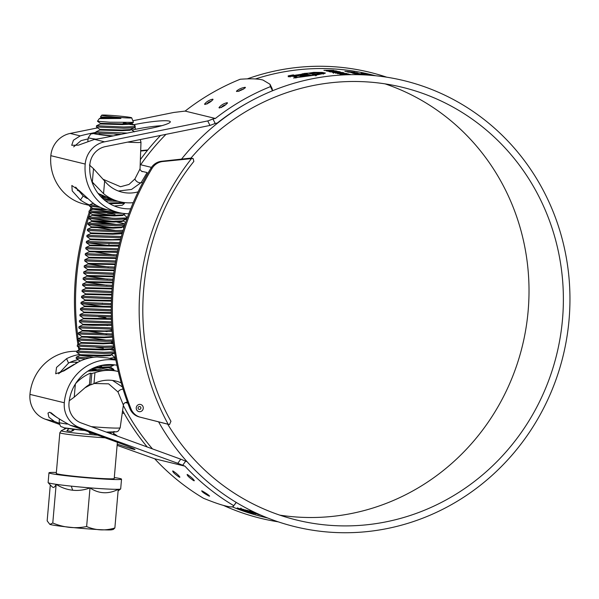 <?xml version="1.0" encoding="UTF-8"?>
<svg xmlns="http://www.w3.org/2000/svg" width="599" height="599" viewBox="0 0 599 599"><rect width="100%" height="100%" fill="white"/><g stroke="black" fill="none" stroke-linecap="round" stroke-linejoin="round"><path stroke-width="0.9" d="M255.878 512.909L258.723 514.212M254.71 512.355L259.644 514.623M205.322 104.391L204.791 104.406C208.19 103.56 210.93 101.897 213.019 99.427L212.765 99.928M213.019 99.427L212.81 99.157C209.298 99.943 206.55 101.598 204.551 104.136L204.783 104.406M227.455 102.946L227.238 102.684C223.734 103.462 220.979 105.125 218.979 107.663L219.227 107.932C222.626 107.079 225.366 105.424 227.455 102.946L227.193 103.447M219.751 107.917L219.227 107.932M236.987 91.497L236.657 91.475C240.184 90.868 243.104 89.55 245.418 87.536L245.186 87.888M245.418 87.536L245.223 87.304C241.592 87.828 238.664 89.139 236.425 91.235L236.642 91.467M194.346 480.54L194.151 480.81C194.128 479.799 192.017 477.785 187.816 474.767L187.15 474.46L187.816 474.767M179.917 477.021L179.715 477.291C179.693 476.28 177.589 474.266 173.388 471.241L172.722 470.934L173.388 471.241M179.707 477.283L179.049 476.999C174.811 474.086 172.699 472.064 172.714 470.934L172.722 470.934M209.425 496.189L209.44 496.189C209.261 495.403 206.91 493.711 202.402 491.098L201.713 490.813C201.863 491.719 204.214 493.426 208.752 495.927L209.628 496.047M375.76 75.766L370.594 74.501A227.627 217.916 103.7 0 0 336.436 69.117A227.627 217.916 103.7 0 0 255.384 78.971M165.975 134.348A227.627 217.916 103.7 0 0 140.653 164.747M386.692 77.181A229.589 219.788 103.7 0 0 335.23 66.833A229.589 219.788 103.7 0 0 247.402 78.843M160.562 135.441A229.589 219.788 103.7 0 0 140.376 159.626M158.593 421.853A229.589 219.788 103.7 0 0 329.615 532.167A229.589 219.788 103.7 0 0 569.05 319.881A229.589 219.788 103.7 0 0 369.598 75.219A229.589 219.788 103.7 0 0 181.407 159.267M56.426 416.964A33.042 1.003 19.5 0 1 56.007 416.799L51.05 412.741M117.224 444.144A33.042 1.003 -160.5 0 0 135.037 449.497A33.042 1.003 -160.5 0 0 113.166 440.744L86.728 431.123A33.042 1.003 -160.5 0 0 70.368 425.32C59.728 419.442 52.862 415.062 49.777 412.187L47.98 413.078L48.901 417.196L54.374 421.419A33.042 1.003 -160.5 0 0 59.271 423.291M128.792 213.738A46.505 44.521 -76.3 0 1 125.595 213.626A46.505 44.521 -76.3 0 1 118.617 212.525A46.505 44.521 -76.3 0 1 85.2 164.066A24.477 23.428 -76.3 0 1 104.548 141.828L94.537 139.38A28.146 3.339 -9.6 0 0 106.487 137.291L150.454 128.388A28.146 3.339 -9.6 0 0 170.303 121.777A28.146 3.339 -9.6 0 0 169.165 121.073A28.146 3.339 -9.6 0 0 134.648 124.532L132.776 124.906M131.907 130.043L135.456 129.324A28.146 3.339 170.4 0 1 161.97 125.648M87.244 198.524A41.608 39.834 -76.3 0 1 83.171 195.97L80.453 200.006A46.505 44.521 -76.3 0 0 89.595 205.008M75.661 187.12L83.171 195.97M124.412 203.488L122.211 205.262L114.327 205.989M130.694 208.811A41.608 39.834 -76.3 0 1 126.022 208.752A41.608 39.834 -76.3 0 1 119.778 207.763A41.608 39.834 -76.3 0 1 89.88 164.411A19.58 18.749 -76.3 0 1 105.357 146.62L209.979 125.438L207.793 121.05L208.153 120.848L104.548 141.828M279.785 515.14A222.738 213.229 103.7 0 0 295.854 516.959A222.738 213.229 103.7 0 0 524.245 337.634A222.738 213.229 103.7 0 0 385.06 83.86M167.675 424.159A222.738 213.229 103.7 0 0 296.79 520.074A222.738 213.229 103.7 0 0 330.214 525.353A222.738 213.229 103.7 0 0 560.29 336.938A222.738 213.229 103.7 0 0 402.423 87.312A222.738 213.229 103.7 0 0 368.999 82.041A222.738 213.229 103.7 0 0 190.767 158.323M365.15 74.815L355.237 73.699L365.293 74.8M354.75 73.782L355.237 73.699M352.512 73.16L353.597 73.452A227.627 217.916 -76.3 0 1 354.473 73.52A227.627 217.916 -76.3 0 1 363.481 74.381L363.219 74.313A227.627 217.916 -76.3 0 0 358.666 73.827L352.871 73.13M351.051 72.681L361.317 73.849L351.051 72.681M348.154 72.127A227.627 217.916 -76.3 0 1 349.03 72.187A227.627 217.916 -76.3 0 1 358.037 73.048L357.775 72.988A227.627 217.916 -76.3 0 0 348.768 72.127A227.627 217.916 -76.3 0 0 347.892 72.06L348.154 72.127M356.764 72.741A227.627 217.916 -76.3 0 0 349.007 71.977L354.788 72.269A227.627 217.916 -76.3 0 0 345.78 71.393A227.627 217.916 -76.3 0 0 344.904 71.333L345.166 71.393A227.627 217.916 -76.3 0 1 346.042 71.461A227.627 217.916 -76.3 0 1 352.953 72.082L347.143 71.88A227.627 217.916 -76.3 0 1 348.019 71.94A227.627 217.916 -76.3 0 1 357.026 72.801L356.764 72.771M350.288 74.373L339.962 74.246L346.881 73.939L337.492 73.64L347.046 73.58L340.434 73.64L348.633 73.969L342.583 74.171L350.288 74.373M335.313 73.108L343.908 72.816L341.437 72.928L342.755 73.25L346.671 73.49L335.313 73.108M332.857 72.509L333.448 72.651A227.627 217.916 -76.3 0 1 343.392 72.689L342.478 72.666M332.295 72.314L342.486 72.472M339.124 71.873L337.746 71.536A227.627 217.916 -76.3 0 1 338.764 71.558L340.404 71.962A227.627 217.916 -76.3 0 0 330.461 71.925L328.821 71.528A227.627 217.916 -76.3 0 1 329.839 71.506L331.225 71.843A227.627 217.916 -76.3 0 1 334.279 71.82L332.902 71.483A227.627 217.916 -76.3 0 1 333.92 71.483L335.298 71.82A227.627 217.916 -76.3 0 1 339.124 71.873L339.124 71.932M327.181 71.124L326.919 71.064A227.627 217.916 -76.3 0 1 336.863 71.094L337.125 71.161A227.627 217.916 -76.3 0 0 327.181 71.124M335.852 70.854A227.627 217.916 -76.3 0 0 328.05 70.787L333.875 70.383A227.627 217.916 -76.3 0 0 323.939 70.33L324.194 70.397A227.627 217.916 -76.3 0 1 332.026 70.383L326.17 70.877A227.627 217.916 -76.3 0 1 336.114 70.914L335.852 70.907M294.828 75.279L293.922 75.257A227.627 217.916 -76.3 0 1 294.057 75.227L292.911 74.95A227.627 217.916 -76.3 0 0 288.164 75.901L289.317 76.178A227.627 217.916 -76.3 0 1 289.819 76.073L289.137 76.575L292.656 76.245L295.779 77.009L294.034 77.945L317.725 74.755L325.444 73.085L322.165 72.419L313.764 72.367L295.015 75.242A227.627 217.916 -76.3 0 0 294.828 75.279L294.978 76.238A226.654 216.98 -76.3 0 1 295.165 76.2L295.015 75.242M293.562 77.99L294.034 77.945M295.801 77.016L295.906 78.02M375.633 75.759L373.836 75.347M373.896 75.362L375.648 75.751M375.244 75.714A227.627 217.916 -76.3 0 0 364.042 73.602L362.994 73.348A227.627 217.916 -76.3 0 0 361.332 73.093L363.863 73.707A227.627 217.916 -76.3 0 1 365.525 73.969L364.477 73.707A227.627 217.916 -76.3 0 1 375.131 75.699M373.08 75.504L366.386 74.321L374.308 75.616M123.312 405.471A227.627 217.916 103.7 0 0 152.453 448.883M232.172 506.806A227.627 217.916 103.7 0 0 262.639 516.78L267.798 518.038M260.355 514.938A227.627 217.916 -76.3 0 1 259.008 514.444L257.645 514.107A227.627 217.916 -76.3 0 1 249.543 510.902L248.862 510.737A227.627 217.916 -76.3 0 0 258.057 514.346L260.857 515.155M247.14 510.318L258.865 514.668L246.998 510.303M249.221 511.643L245.463 509.906L247.267 510.969A227.627 217.916 -76.3 0 1 243.501 509.427L242.82 509.262A227.627 217.916 -76.3 0 0 253.107 513.261L253.789 513.433A227.627 217.916 -76.3 0 1 249.978 512.018L255.751 513.912L249.221 511.643M252.628 513.148A227.627 217.916 -76.3 0 1 242.348 509.15L241.667 508.978A227.627 217.916 -76.3 0 0 251.947 512.984L252.628 513.148M248.031 512.025A227.627 217.916 -76.3 0 1 241.187 509.435L242.206 509.682A227.627 217.916 -76.3 0 0 249.049 512.272L249.731 512.437A227.627 217.916 -76.3 0 1 242.887 509.846L243.913 510.093A227.627 217.916 -76.3 0 0 250.756 512.692L251.43 512.856A227.627 217.916 -76.3 0 1 243.299 509.742L237.601 508.079A227.627 217.916 -76.3 0 0 247.35 511.86L248.031 512.025M237.234 507.9L237.631 507.997M240.753 508.169L240.446 509.083L240.805 508.169M185.128 111.092A233.018 223.068 103.7 0 1 240.206 79.248C250.524 78.484 258.102 78.739 262.946 80.034L269.962 84.227L270.449 86.63A233.018 223.068 -76.3 0 0 215.363 118.467L185.128 111.092L173.785 112.462L133.038 120.713M236.178 502.396L233.782 505.676A233.018 223.068 -76.3 0 1 184.949 466.164L154.707 458.782A233.018 223.068 103.7 0 0 203.548 498.293C213.424 502.291 220.799 504.852 225.681 505.968C230.72 507.271 233.415 507.173 233.782 505.676L236.276 502.456M187.143 474.453C187.128 475.584 189.247 477.605 193.484 480.525L194.136 480.81M187.09 461.739L180.778 459.193L177.858 463.207L178.18 463.454L79.547 427.559A24.477 23.428 -76.3 0 1 64.31 402.768A46.505 44.521 -76.3 0 1 115.914 360.111M180.778 459.193L81.179 422.946A19.58 18.749 -76.3 0 1 68.99 403.112A41.608 39.834 -76.3 0 1 116.932 365.255M95.945 132.364L90.681 133.435A28.146 3.339 -9.6 0 0 80.199 135.883L70.188 133.435L97.704 127.864M209.979 125.438L215.191 123.461L212.944 118.961L208.153 120.848M212.944 118.961L215.363 118.467M154.707 458.782L117.112 445.349M59.556 424.406L45.187 419.173A24.477 23.428 -76.3 0 1 29.95 394.382A46.505 44.521 -76.3 0 1 76.792 351.291M184.949 466.164L178.18 463.454M94.537 139.38L78.462 145.145L71.708 145.287L73.437 140.218L80.199 135.883M89.558 205.427L84.257 204.132A46.505 44.521 -76.3 0 1 50.833 155.673A24.477 23.428 -76.3 0 1 70.188 133.435M118.617 212.525L107.625 209.837A46.505 44.521 -76.3 0 1 92.823 203.031L79.21 190.564L71.843 185.48L72.247 190.939L80.453 200.006M58.657 373.806L68.548 363.069L66.571 358.681L56.538 367.404L55.714 373.783L63.973 370.878L78.941 361.699A46.505 44.521 -76.3 0 1 97.12 356.997L107.745 357.932L115.877 359.917M66.571 358.681A46.505 44.521 -76.3 0 1 79.802 354.443M68.548 363.069A41.608 39.834 -76.3 0 1 78.08 359.7M113.458 203.083L123.087 202.769M73.647 146.882L81.007 140.675A28.146 3.339 170.4 0 1 88.135 138.931M215.191 123.461L217.265 123.042A228.122 218.38 -76.3 0 1 248.241 102.481M272.051 88.427L272.612 90.734M122.6 410.51A229.589 219.788 103.7 0 0 147.227 446.989M223.3 505.339A229.589 219.788 103.7 0 0 278.161 521.819M185.638 461.208L182.643 465.326M272.515 90.771L270.449 86.63M175.664 472.873L177.371 474.326M190.093 476.392L191.807 477.845M225.95 104.623C223.442 105.349 221.944 106.33 221.443 107.573M211.522 101.104C209.014 101.823 207.509 102.803 207.007 104.046M243.711 89.064C241.105 89.588 239.495 90.367 238.896 91.407M341.437 72.928L341.408 73.909M341.595 73.265L337.274 73.085L341.595 73.205M341.774 72.516L336.413 72.097L333.388 72.299L334.205 72.576A227.627 217.916 -76.3 0 1 342.111 72.599L341.774 72.516M333.381 73.28L333.388 72.299M357.648 73.774L354.353 73.467A227.627 217.916 -76.3 0 1 357.648 73.737M356.27 73.228L351.965 72.726L356.27 73.19M369.576 74.868L373.334 75.526M374.016 75.594L369.583 74.838M294.978 76.238L294.379 76.29L294.229 75.332M294.379 76.29L293.922 75.257M294.027 75.931L293.435 74.86M293.585 75.826L293.061 75.908L292.911 74.95M288.336 76.859L288.164 75.901M290.208 76.47A226.654 216.98 -76.3 0 1 293.061 75.908M290.043 77.046L289.871 76.088M324.329 73.625L323.25 73.482M296.146 74.972L296.288 75.931L295.165 76.2M311.854 74.014L317.882 73.969M301.087 75.676L304.307 74.882L304.195 73.917L303.094 73.647L296.228 75.901L296.385 76.859L297.628 77.308M304.262 74.456L307.879 75.339M315.291 75.414L315.201 74.441L316.309 74.71L323.235 73.175L316.998 72.509L304.112 73.475L310.582 75.055L303.214 75.691L299.979 75.339L304.195 73.917M315.366 75.826L315.276 74.853L308.807 73.273L316.235 72.921L319.447 73.37L315.201 74.441M316.392 75.684L316.309 74.71M304.217 74.448L304.112 73.475M296.228 75.901L302.502 76.26L315.276 74.853M241.142 508.251L240.791 509.165M91.303 426.63A30.594 1.4 5 0 0 120.174 427.761L123.372 405.059L117.988 391.963L108.644 383.847L94.268 383.487M90.569 384.775L84.983 387.785M69.664 362.53A44.056 42.177 -76.3 0 1 77.833 362.26M58.732 373.447L74.201 364.297M75.377 383.974L74.224 397.159L84.923 387.83A34.225 32.765 -76.3 0 1 89.453 384.498L90.823 384.835L91.819 373.491L94.942 372.713A44.056 42.177 -76.3 0 1 118.228 371.515A44.056 42.177 -76.3 0 1 118.325 371.537M88.158 370.923L103.043 368.902L112.223 370.047L87.813 371.148M91.819 373.491L90.449 373.155A44.056 42.177 103.7 0 0 75.624 383.585M112.59 380.447L122.421 386.969M121.245 382.896A34.225 32.765 103.7 0 0 115.899 381.069A34.225 32.765 103.7 0 0 93.983 383.622L90.823 384.835M74.224 397.159L69.259 400.761M123.095 389.193A4.403 2.905 -33.5 0 0 117.988 391.963M125.221 402.543L127.819 403.179M90.449 373.155L89.453 384.498M99.142 134.146A16.645 0.764 5 0 0 113.241 135.921M103.095 179.273L120.556 186.731L129.002 184.432L134.895 178.974L140.054 168.836C139.103 168.993 142.502 172.362 142.39 171.546M80.176 191.568A44.056 42.177 -76.3 0 1 77.353 190.265M92.538 183.451L93.968 183.803L91.819 181.445M89.408 164.995L93.504 168.686L105.072 181.504A34.225 32.765 103.7 0 0 122.016 192.152A34.225 32.765 103.7 0 0 138.122 191.852M133.225 202.664A44.056 42.177 -76.3 0 1 119.68 201.706A44.056 42.177 -76.3 0 1 103.545 193.634L93.968 183.803M98.041 193.372L113.668 200.238L119.68 201.706M140.196 164.643L151.435 167.383M104.653 180.995L103.545 193.634M141.521 171.247L147.114 172.564L141.229 182.515A4.403 2.905 39.2 0 1 134.895 178.974M142.629 182.86L141.229 182.515L131.533 189.441L118.332 191.014M94.432 369.546L91.153 369.171M98.67 366.101L101.71 366.566M131.683 117.808A15.05 0.689 5 0 0 122.091 116.341A15.05 0.689 5 0 0 101.71 115.188A15.05 0.689 5 0 0 111.302 116.685A15.05 0.689 5 0 0 131.683 117.808L133.465 122.361L109.684 122.203L97.472 121.238L100.415 123.304L122.466 123.933L131.638 123.199L135.224 126.067L133.906 126.621L123.701 126.988L96.529 125.745L96.424 126.966L123.589 128.201L133.794 127.834L135.112 127.28L135.456 129.324M127.28 133.083L95.997 131.832L95.885 133.053L121.425 134.266M114.469 134.064L119.111 134.738M99.808 194.51L98.887 194.458M96.394 205.33L89.603 204.91L89.498 206.131L100.437 207.389M98.962 206.7L89.498 206.131L92.957 208.557L92.897 209.208L113.353 212.181M117.516 212.256L89.071 210.998L88.959 212.218L113.076 215.266M107.543 213.229L115.03 214.33M123.177 213.371L88.959 212.218L92.426 214.644L92.366 215.303L112.822 218.276M123.641 214.547L127.228 217.407L125.91 217.961L115.704 218.328L88.54 217.085L88.427 218.306L112.545 221.353M126.921 218.86L115.6 219.548L88.427 218.306L91.894 220.732L116.438 224.43M125.139 224.086L115.173 224.415L88.001 223.18L87.896 224.4L112.013 227.448M124.727 225.344L115.068 225.636L87.896 224.393L91.355 226.826L91.303 227.478L113.353 228.129L121.634 227.687L122.578 226.722M123.154 230.33L114.641 230.51L87.469 229.267L87.364 230.488L114.536 231.723L122.78 231.573M121.357 236.508L86.937 235.355L86.833 236.575L121.013 237.736M110.95 239.622L112.792 239.907M119.718 242.64L86.406 241.449L86.301 242.67L110.411 245.71M119.411 243.868L86.301 242.662L89.76 245.088L89.7 245.747L118.857 246.122M118.243 248.757L85.874 247.537L85.762 248.757L117.958 249.985M116.91 254.867L85.343 253.624L85.23 254.845L116.663 256.087M115.727 260.962L84.803 259.719L84.699 260.932L115.502 262.182M114.679 267.057L84.272 265.806L84.167 267.027L87.626 269.445L87.574 270.104L114.132 270.666M114.491 268.277L84.167 267.019M113.78 273.151L83.74 271.894L83.635 273.114L113.615 274.364M113.016 279.239L83.209 277.981L83.104 279.201L112.882 280.459M112.395 285.326L82.677 284.076L82.572 285.289L112.29 286.547M111.908 291.421L82.145 290.163L82.033 291.384L111.826 292.634M111.564 297.508L81.614 296.25L81.501 297.471L111.504 298.721M111.347 303.596L81.075 302.338L80.97 303.558L105.087 306.606M111.324 304.816L80.97 303.558L84.429 305.984L84.377 306.643L111.287 307.19M111.272 309.683L80.543 308.433L80.438 309.646L111.272 310.896M111.324 315.763L80.011 314.52L79.907 315.74L111.354 316.983M98.483 316.751L105.971 317.852M111.519 321.843L79.48 320.607L79.375 321.828L111.579 323.056M111.848 327.908L78.948 326.695L78.836 327.915L111.931 329.121M102.953 330.962L107.071 331.621M112.32 333.957L78.417 332.789L78.304 334.01L112.425 335.17M112.919 339.992L105.05 340.12L77.877 338.877L77.773 340.097L104.945 341.333L113.054 341.19M113.645 345.975L104.518 346.207L77.346 344.964L77.241 346.185L104.413 347.427L113.81 347.165M95.818 347.195L103.313 348.304M114.499 351.875L103.986 352.294L76.814 351.059L76.709 352.279L103.882 353.515L114.679 353.028M89.625 357.925L76.283 357.146L76.178 358.367L85.747 358.943M122.967 123.604A19.288 0.884 -175 0 1 125.663 123.896M129.384 124.352A19.288 0.884 -175 0 1 132.147 124.742L130.245 124.24M112.582 199.961L103.919 199.624M117.966 201.286L105.521 200.927M116.663 222.012L125.206 223.876M111.257 312.581L83.897 312.072L80.438 309.653M110.194 324.755L111.676 325.047M105.334 325.16L107.603 325.534M109.662 330.85L111.961 331.307M110.897 343.489L113.398 344.073M110.358 349.576L114.304 350.595M111.392 354.601L114.978 357.461L109.452 358.344M114.978 357.461L114.873 358.681L113.271 359.28M94.882 367.427L110.216 366.843L114.042 365.061L100.37 365.645M99.299 118.624L119.53 118.49C123.192 118.407 118.632 118.018 116.917 117.966L100.505 116.902L101.71 115.188M90.868 369.321L94.387 369.553M112.163 370.032L113.885 369.733A19.288 0.884 5 0 0 113.907 369.688A19.288 0.884 5 0 0 113.907 369.673L112.867 370.204M49.859 524.395L49.889 524.402A31.522 1.438 5 0 0 77.825 528.026A31.522 1.438 5 0 0 110.096 529.92A31.522 1.438 5 0 0 111.661 529.808L113.293 529.464L114.866 527.966C105.177 530.931 95.765 530.459 86.63 526.551C75.092 528.805 63.808 527.622 52.779 522.994L49.859 524.395L47.156 520.853L50.294 484.958M114.304 477.523A36.419 1.662 -175 0 1 121.53 479.163A36.419 1.662 -175 0 1 72.194 476.407A36.419 1.662 -175 0 1 48.961 472.813A36.419 1.662 -175 0 1 56.366 472.454M114.866 527.966L118.25 489.286A41.975 32.518 -81.8 0 1 90.015 487.871A36.419 1.662 -175 0 1 71.341 486.148A36.419 1.662 -175 0 1 56.164 484.314A36.419 1.662 -175 0 1 48.145 482.637A36.419 1.662 -175 0 1 48.115 482.554L48.961 472.813M117.382 442.287L114.214 478.519A29.081 1.333 -175 0 1 74.823 476.317A29.081 1.333 -175 0 1 56.276 473.45L59.84 432.74A29.081 1.333 -175 0 0 78.387 435.608A29.081 1.333 -175 0 0 105.08 437.802M86.63 526.551L90.015 487.871A41.975 39.182 88.2 0 1 72.726 490.229A41.975 39.182 88.2 0 1 56.164 484.314A41.975 6.664 94.6 0 1 52.517 487.077A52.502 52.502 0 0 1 48.145 482.637M74.411 429.266L73.228 430.539L71.281 431.377A25.944 1.183 -175 0 1 67.021 430.763L67.155 430.367M93.646 433.639A25.944 1.183 -175 0 1 89.715 433.317L88.839 431.879M88.854 431.789L88.809 432.179M114.207 434.447L114.214 434.545A25.944 1.183 -175 0 1 113.204 434.604M109.759 433.347L108.382 431.984M52.779 522.994L56.164 484.314M121.53 479.163L120.676 488.904A36.419 1.662 -175 0 1 120.631 488.979A36.419 1.662 -175 0 1 118.25 489.286A36.419 1.662 -175 0 1 90.015 487.871M128.253 123.776L123.476 122.802M108.763 367.846L113.907 369.688M64.026 429.401L65.074 428.015L63.996 429.416M109.917 433.481L109.527 433.152M114.214 434.545L112.724 432.253M110.313 432.231L111.684 434.05M89.805 432.238L89.715 433.317M71.281 431.377L73.407 429.086M68.907 428.652L67.021 430.763M108.958 432.665A0.981 0.502 -83.4 0 1 109.16 432.193M73.804 429.303A0.981 0.734 92 0 1 74.051 429.865M167.967 424.234L139.312 416.956A14.683 14.062 -76.3 0 1 129.863 408.511L130.956 408.78A14.683 14.062 103.7 0 0 140.413 417.226L169.517 424.579L170.932 421.254M139.44 411.7A3.669 3.512 -76.3 0 1 136.25 407.784A3.669 3.512 -76.3 0 1 140.076 404.392A3.669 3.512 -76.3 0 1 143.266 408.301A3.669 3.512 -76.3 0 1 139.44 411.7M139.357 409.446A1.475 1.408 -76.3 0 1 138.077 407.874A1.475 1.408 -76.3 0 1 139.612 406.511A1.475 1.408 -76.3 0 1 140.892 408.084A1.475 1.408 -76.3 0 1 139.357 409.446M170.977 421.337C126.112 341.842 135.644 233.318 193.851 161.43L193.155 158.57L192.436 158.533L162.808 161.52A14.683 14.062 103.7 0 0 152.004 168.469L150.911 168.199A14.683 14.062 -76.3 0 1 161.708 161.251L190.969 158.091M124.24 413.49L122.256 412.988L124.233 413.475M130.956 408.78A262.879 251.655 -76.3 0 1 152.004 168.469M147.459 150.364L140.675 151.045M79.854 349.636A262.879 251.655 -76.3 0 1 79.525 347.787M78.933 344.23A262.879 251.655 -76.3 0 1 78.364 340.509M78.117 338.764A262.879 251.655 -76.3 0 1 88.442 218.321M88.892 216.92A262.879 251.655 -76.3 0 1 90.172 213.064M91.243 209.987A262.879 251.655 -76.3 0 1 91.991 207.883M169.143 424.519L169.517 424.579M78.888 350.093A262.879 251.655 -76.3 0 1 78.327 346.948M77.952 344.687A262.879 251.655 -76.3 0 1 89.214 212.39M89.813 210.653A262.879 251.655 -76.3 0 1 91.041 207.209M147.788 149.952L140.683 150.663M192.436 158.533L191.381 158.188A233.992 224.011 -76.3 0 0 191.351 158.226M129.863 408.511A262.879 251.655 -76.3 0 1 150.911 168.199M134.835 125.625L134.648 124.532M54.374 421.419L45.187 419.173M79.547 427.559L70.368 425.32M85.2 164.066L50.833 155.673M64.31 402.768L29.95 394.382M90.778 134.011L90.681 133.435M85.021 430.501L63.988 427.776C60.417 425.807 60.918 428.24 59.219 422.422A30.594 1.4 5 0 0 60.454 422.931A30.594 1.4 5 0 0 67.298 424.085M94.942 372.713L93.983 383.622M127.744 402.955L126.389 402.184M113.862 431.52A25.705 1.176 -175 0 1 106.248 432.066M84.998 430.494A25.705 1.176 -175 0 1 64.729 427.896M95.975 139.163A26.431 1.205 -175 0 1 89.378 138.077A26.431 1.205 -175 0 1 88.315 137.635L90.823 133.981L96.065 133.18M96.102 133.203A21.542 0.988 5 0 0 94.455 133.802A21.542 0.988 5 0 0 112.47 136.078M140.054 168.836L140.982 142.24A26.431 1.205 -175 0 1 127.565 142.12M93.504 168.686L92.336 182.006M89.139 370.309A15.634 0.711 5 0 0 90.142 370.414M97.787 435.144A27.854 1.273 -175 0 1 79.008 433.489A27.854 1.273 -175 0 1 61.338 430.644L59.84 432.74M71.341 486.148A52.502 18.674 96 0 0 72.726 490.229M113.997 433.631L116.663 435.488A27.854 1.273 -175 0 1 116.386 435.758M109.025 117.494L100.505 116.902M134.82 127.572L130.223 129.579L121.934 130.02L99.883 129.391L96.424 126.966M103.994 196.734L100.752 196.599M124.27 202.552L108.501 202.994M104.593 208.976L92.957 208.557M125.64 213.626L122.758 214.831L114.476 215.273L92.426 214.644M126.831 218.912L122.226 220.919L113.945 221.36L91.894 220.732L91.834 221.39L92.838 221.585L112.29 224.363M124.577 225.801L121.694 227.014L113.413 227.448L91.355 226.826M97.674 227.702L115.907 230.518M122.466 232.629L112.874 233.543L90.823 232.914L97.135 233.797M120.624 239.188L112.342 239.63L90.292 239.001L86.833 236.575M119.029 245.44L89.76 245.088M117.599 251.61L89.229 251.183L85.769 248.757M95.54 252.067L113.773 254.874M116.326 257.757L88.697 257.271L85.23 254.845M115.21 263.882L88.158 263.358L84.699 260.932M114.229 269.992L87.626 269.445M113.398 276.094L87.095 275.54L83.635 273.114M112.702 282.189L86.563 281.627L83.104 279.201M112.14 288.284L86.031 287.715L82.572 285.289M111.721 294.364L85.5 293.81L82.041 291.384M111.444 300.443L84.968 299.897L81.501 297.471M111.294 306.516L84.429 305.984M111.399 318.623L83.366 318.166L79.907 315.74M111.654 324.643L82.834 324.254L79.375 321.828M112.043 330.626L104.353 330.97L82.303 330.341L78.843 327.915M88.615 331.225L106.847 334.04M112.552 336.518L103.822 337.065L81.771 336.436L106.315 340.127M111.092 341.288L112.35 342.486L111.571 342.71L103.29 343.152L81.232 342.523L87.551 343.407M113.87 347.615L111.04 348.798L102.758 349.239L80.7 348.611L87.02 349.494M115.105 352.878L110.508 354.885L102.219 355.327L80.169 354.698L76.709 352.279M80.887 360.778L79.637 360.793L76.178 358.367M92.111 368.677L96.214 369.291M119.53 118.49L100.887 117.868L100.946 117.209M131.615 123.379L130.694 124.165L122.406 124.607L100.355 123.963L100.415 123.304M131.106 129.294L130.163 130.253L121.874 130.694L99.823 130.05L99.883 129.391M105.596 197.475L101.433 197.303M102.347 198.209L110.695 199.407M124.757 202.604L123.768 203.331L109.669 203.697M107.221 209.74L92.897 209.208L89.071 210.998M123.619 214.719L122.705 215.505L114.416 215.947L92.366 215.303L88.54 217.085M123.109 220.634L122.166 221.593L113.885 222.034L91.834 221.39L88.001 223.18M122.308 233.176L121.103 233.775L112.822 234.216L90.771 233.573L90.823 232.914L87.364 230.488M120.436 239.892L100.303 240.042L90.232 239.66L90.292 239.001M117.449 252.299L89.169 251.835L89.229 251.183M116.199 258.439L88.637 257.929L88.697 257.271M115.09 264.556L88.105 264.017L108.561 266.989M113.308 276.768L87.035 276.199L107.498 279.171M112.634 282.863L86.503 282.286L106.959 285.259M112.088 288.958L85.971 288.374L86.031 287.715M111.684 295.037L85.44 294.461L85.5 293.81M111.414 301.117L84.908 300.556L84.968 299.897M111.287 313.247L83.845 312.73L83.897 312.072M111.421 319.289L83.306 318.825L83.366 318.166M111.691 325.309L92.845 325.294L82.774 324.913L82.834 324.254M109.804 329.165L111.976 329.75M112.095 331.284L92.313 331.382L82.243 331L82.303 330.341M112.619 337.155L103.762 337.739L81.711 337.087L81.771 336.436L78.304 334.01M113.286 343.19L112.432 342.591L111.511 343.384L103.23 343.826L81.179 343.182L81.232 342.523L77.773 340.097M111.773 348.596L110.98 349.472L102.699 349.913L80.648 349.269L80.7 348.611L77.241 346.185M111.279 354.705L110.448 355.566L102.159 356.008L80.109 355.357L93.714 357.259M110.328 366.783L109.385 367.741L93.392 368.063M161.708 161.251L162.808 161.52M168.199 424.279A234.973 224.947 -76.3 0 1 191.463 158.638M102.324 303.446A234.973 224.947 -76.3 0 1 102.324 303.034M108.943 244.257A234.973 224.947 -76.3 0 1 109.055 243.808M140.413 417.226L139.312 416.956M272.126 88.57L270.029 84.369M323.28 74.149L323.235 73.175M112.223 370.047L118.228 371.515M123.364 405.059C123.641 403.441 124.892 402.491 127.123 402.206M59.219 422.422L59.331 419.263M100.115 368.183L98.034 367.239M120.174 427.761L118.4 430.913L116.88 431.774L106.278 432.081M88.315 137.635L87.836 141.035M113.668 200.238L101.358 195.386L98.139 193.507M140.982 142.24L140.293 139.545M135.224 126.067L135.112 127.28M127.228 217.407L127.16 218.193M99.307 118.624L97.472 121.238M66.459 428.27L61.338 430.644M118.108 490.888A52.502 52.502 0 0 0 120.631 488.979M116.663 435.488L117.284 436.087M131.525 123.267L133.465 122.361M112.342 342.523L113.159 342.104M113.69 359.385L114.574 358.966M125.64 222.588L122.997 220.739M88.158 263.358L88.105 264.017L84.272 265.806M87.095 275.54L87.035 276.199L83.209 277.981M86.563 281.627L86.503 282.286L82.677 284.076M80.169 354.698L80.109 355.357L76.283 357.146M79.637 360.793L79.577 361.444M110.306 366.97L113.668 369.306M99.344 118.595L100.887 117.868M96.529 125.745L100.355 123.963M134.446 131.817L130.986 129.391M95.997 131.832L99.823 130.05M89.603 204.91L93.429 203.121M123.926 227.852L122.555 226.886M87.469 229.267L91.303 227.478M86.937 235.355L90.771 233.573M86.406 241.449L90.232 239.66M85.874 247.537L89.7 245.747M85.343 253.624L89.169 251.835M84.811 259.711L88.637 257.929M83.74 271.894L87.574 270.104M82.145 290.163L85.971 288.374M81.614 296.25L85.44 294.461M81.075 302.338L84.908 300.556M80.543 308.433L84.377 306.643M80.011 314.52L83.845 312.73M79.48 320.607L83.306 318.825M78.948 326.695L82.774 324.913M78.417 332.789L82.243 331M77.885 338.877L81.711 337.087M77.346 344.964L81.179 343.182M114.267 350.333L111.893 348.678M76.814 351.059L80.648 349.269M75.751 363.234L77.967 362.2M112.747 432.253L114.237 434.515M66.908 430.636L68.84 428.644M193.155 158.57L191.006 158.046"/></g></svg>
